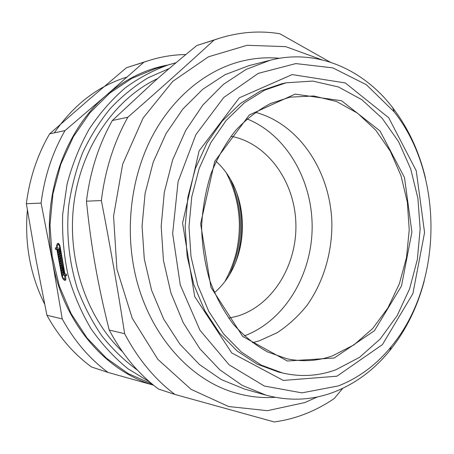 <?xml version="1.0" encoding="UTF-8"?>
<svg xmlns="http://www.w3.org/2000/svg" width="454" height="454" viewBox="0 0 454 454"><rect width="100%" height="100%" fill="white"/><g stroke="black" fill="none" stroke-linecap="round" stroke-linejoin="round"><path stroke-width="0.68" d="M66.568 275.147L65.268 275.419L65.472 276.219C66.029 278.563 65.921 279.97 65.149 280.436C63.889 280.419 62.754 278.847 61.75 275.72L56.869 249.49L55.496 249.394L55.326 247.839L56.699 247.935C56.506 245.364 56.892 243.826 57.857 243.327C59.077 243.367 59.922 244.973 60.388 248.139L64.888 273.91L66.307 274.091L66.687 275.606L65.268 275.419M58.044 244.541L58.532 243.452M58.072 249.359L56.682 249.127L56.551 247.924M65.586 280.01L64.763 279.267M59.849 251.578L59.258 251.539L59.122 250.426M59.258 244.275L58.021 244.547M63.691 274.857L63.401 273.717M66.012 275.243L63.923 274.801L62.743 275.084L62.675 275.805L62.107 273.552L64.4 273.847L59.9 248.105C59.553 245.767 58.924 244.581 58.021 244.553C57.312 244.922 57.028 246.062 57.176 247.963L59.451 248.122L59.622 249.689L58.838 249.632L58.929 250.409L59.712 250.466L59.894 251.942L58.072 251.805L57.891 250.336L58.674 250.392L58.583 249.615L57.346 249.524L62.232 275.788C62.97 278.098 63.804 279.261 64.735 279.272L64.78 275.357L62.743 275.084M59.582 249.331L57.346 249.524M60.138 253.82L58.623 254.064L58.731 254.842L60.297 254.972L60.513 256.436L58.691 256.277L58.169 252.577L59.99 252.725L60.189 254.195L58.623 254.064M60.456 256.056L59.877 256.005L59.718 254.921M59.565 253.854L59.406 252.679M61.591 262.889L61.029 262.832L60.819 261.703M60.796 258.286L60.223 258.23L60.053 257.163M61.182 260.59L60.609 260.534L60.416 259.393M62.97 269.648L62.419 269.585L62.181 268.496M62.016 265.096L61.455 265.034L61.25 264.001M62.476 267.378L61.92 267.31L61.693 266.214M62.947 271.85L62.692 270.777M63.469 271.832L61.999 272.077L61.92 272.797L61.409 270.618L63.242 270.845L63.753 273.03L63.316 272.241L62.783 272.173L62.964 272.933L62.527 272.145L61.999 272.077M63.509 272.003L62.783 272.173M60.269 265.312L59.985 263.87L61.812 264.063L63.066 270.085L61.239 269.863L60.904 268.348L62.47 268.53L62.312 267.769L60.74 267.593L60.422 266.072L61.994 266.243L61.835 265.482L60.269 265.312L61.455 265.034M62.419 269.585L61.239 269.863M59.037 258.502L58.804 257.049L60.632 257.214L61.67 263.297L59.843 263.104L59.559 261.572L61.131 261.731L60.995 260.965L59.429 260.806L59.162 259.274L60.728 259.421L60.603 258.649L59.037 258.502L60.223 258.23M61.029 262.832L59.843 263.104M58.691 256.277L59.877 256.005M59.593 249.462L58.838 249.632M59.258 251.539L58.072 251.805M57.164 247.833L56.699 247.935M176.141 62.669L155.637 68.571L131.898 78.332L109.698 93.195L89.915 112.842L73.389 136.728L60.87 164.07L52.942 193.858L49.991 224.957L52.159 256.118L59.343 286.099L71.176 313.737L87.094 338.031L106.384 358.166L128.204 373.58L152.232 384.107M63.486 271.912L62.527 272.145M61.92 267.31L60.74 267.593M60.609 260.534L59.429 260.806M59.587 249.388L58.583 249.615M65.966 275.067L64.78 275.357M64.848 273.739L64.4 273.847M58.061 249.223L56.869 249.49M55.496 249.394L56.682 249.127M235.626 262.372C243.231 239.071 243.526 215.678 236.506 192.195M122.455 351.68C86.368 317.499 66.449 258.661 74.036 202.388C81.675 146.103 115.639 98.206 157.748 78.491M46.932 315.28L36.059 259.836L26.355 203.732L41.098 203.108L52.46 261.504L62.238 318.907L46.932 315.28C58.714 336.601 73.593 353.848 91.572 367.014L108.058 372.439L153.52 385.174M49.617 133.851L88.297 100.141L126.473 67.72L143.861 62.232L106.259 95.295L65.024 130.582L49.617 133.851C37.359 154.967 29.601 178.257 26.355 203.732M167.248 65.132C145.314 69.309 124.986 79.359 106.259 95.295C63.708 131.138 40.508 199.414 52.46 261.504C63.208 322.692 105.566 371.27 153.458 385.123M185.839 54.542C173.496 54.69 161.198 56.676 148.946 60.507L143.861 62.232M65.024 130.582C52.42 152.476 44.441 176.651 41.098 203.108M62.238 318.907C74.348 341.011 89.62 358.859 108.058 372.439M148.946 60.507L126.473 67.72M127.199 76.993C98.138 85.931 73.837 104.551 54.31 132.857M27.376 209.998C24.476 243.69 30.236 275.062 44.645 304.118M286.139 82.793L281.911 83.701L260.556 90.987L240.365 103.535L222.21 121.087L206.933 143.089L195.299 168.74L187.905 197.002L185.141 226.648L187.162 256.351L193.847 284.789L204.839 310.723L219.56 333.105L237.266 351.101L257.14 364.153L278.308 371.974L282.507 372.978C300.889 377.178 318.714 376.088 335.994 369.715L359.67 357.258L380.31 338.871L397.148 315.655L409.621 288.784L417.362 259.455L420.149 228.884L417.901 198.273L410.671 168.843L398.657 141.801L382.217 118.363L361.878 99.71L338.395 86.952L312.744 81.073L286.139 82.793L264.71 90.113L244.445 102.74L226.217 120.401L210.877 142.55L199.192 168.383L191.764 196.843L188.989 226.694L191.015 256.606L197.734 285.248L208.766 311.359L223.544 333.889L241.324 351.998L261.271 365.124L282.507 372.978M336.959 376.201L283.279 380.429L231.739 352.94L194.692 296.536L182.565 223.09L199.102 150.893L239.337 97.803L292.177 74.581L345.29 82.934L388.766 117.813L416.256 170.812L424.575 232.561L412.885 293.625L382.45 344.586L336.959 376.201M112.32 120.531L152.992 82.685C166.629 70.597 181.248 58.203 196.843 45.496L214.084 40.054C188.047 63.963 159.297 89.693 127.829 117.24L112.32 120.531C98.711 144.815 90.085 171.697 86.453 201.184L101.361 200.554C110.157 245.784 117.921 290.168 124.646 333.707L109.238 330.052C103.643 308.016 99.012 286.627 95.34 265.885C91.657 245.149 88.695 223.578 86.453 201.184M109.238 330.052C122.291 354.54 138.697 374.198 158.446 389.027L174.892 394.441L274.227 421.948C285.004 420.489 295.446 417.771 305.542 413.793C315.626 409.797 325.206 404.701 334.275 398.499L342.759 388.329M330.16 62.119L279.84 33.761C260.006 30.463 239.928 31.933 219.6 38.181L214.084 40.054M127.829 117.24C113.909 142.295 105.084 170.068 101.361 200.554M124.646 333.707C137.999 358.972 154.746 379.221 174.892 394.441M321.71 59.752L285.759 46.654L247.163 45.286L208.465 56.801L172.707 81.408L143.106 118.046L122.648 164.229L113.568 216.138L116.894 269.08L132.227 318.226L157.833 359.324L191.003 389.299L228.583 406.517L267.451 410.677L304.827 402.562L317.494 396.904M219.6 38.181L196.843 45.496M425.546 178.473C419.28 151.801 408.322 128.204 392.67 107.672C363.223 69.184 316.625 48.3 270.272 60.212L248.792 65.694L225.122 74.66L202.813 89.222L182.803 109.091L165.999 133.692L153.214 162.163L145.093 193.398L142.062 226.109L144.276 258.882L151.613 290.31L163.684 319.094L179.863 344.104L199.368 364.466L221.308 379.584L244.751 389.14L266.078 395.162C289.737 401.461 312.59 400.349 334.638 391.813C355.919 383.341 374.249 369.658 389.628 350.772C405.791 330.643 417.334 307.324 424.263 280.816M270.272 60.212L246.13 69.405L223.357 84.416L202.904 104.953L185.709 130.434L172.616 159.961L164.291 192.382L161.181 226.347L163.44 260.375L170.954 293L183.303 322.845L199.851 348.746L219.781 369.789L242.175 385.367L266.078 395.162M338.4 385.911C358.847 377.841 376.485 364.727 391.308 346.55C443.008 284.42 444.37 175.346 394.242 111.939L366.367 84.722L332.822 67.867L295.826 63.583L258.303 73.355L223.754 97.479L195.895 134.617L178.093 181.589L172.651 233.617L180.295 285.021L199.976 330.257L229.145 364.851L264.347 386.042L301.893 392.869L338.4 385.911M244.314 335.898C284.471 320.904 311.575 275.51 312.142 228.237C312.761 180.964 286.797 134.9 247.033 118.908M214.396 292.722C251.045 261.362 251.891 193.591 216.036 161.323M228.691 318.158L237.431 316.149C273.019 305.287 297.353 264.546 295.86 222.971C294.578 181.396 267.451 143.129 230.967 136.257M59.9 248.105L60.371 248.003M170.034 64.309C154.411 69.666 139.497 77.509 125.298 87.832C111.724 99.522 99.659 113.33 89.103 129.254C79.615 146.205 72.277 164.479 67.096 184.086L62.686 214.322C62.022 234.911 63.81 255.148 68.043 275.039C73.627 294.402 81.323 312.346 91.123 328.878C101.963 344.336 114.249 357.633 127.988 368.773L149.831 382.069M65.427 276.049L64.984 276.157M62.187 275.618L61.75 275.72M229.747 274.057C243.548 242.992 243.94 211.763 230.916 180.369M169.291 68.486L148.254 77.713C134.707 85.874 122.137 96.055 110.543 108.251C99.681 121.502 90.391 136.302 82.679 152.652C76.011 169.705 71.335 187.547 68.656 206.178C66.125 234.372 69.195 262.787 77.549 289.113C84.024 306.183 92.196 321.863 102.071 336.147C112.768 349.444 124.6 360.805 137.562 370.237M334.257 358.007L374.414 330.733L401.484 286.009L411.914 232.062L404.48 177.497L379.998 130.934L341.578 100.754L295.083 94.126L249.297 114.981L214.748 161.34L200.617 223.794L210.962 287.303L242.737 336.476L287.325 361.009L334.257 358.007M332.657 355.794L353.967 344.87L372.632 328.577L387.937 307.88L399.355 283.818L406.523 257.463L409.219 229.928L407.369 202.319L401.018 175.743L390.349 151.307L375.696 130.099L357.553 113.182L336.607 101.531L313.731 95.981L289.998 97.162L270.629 103.461C258.037 110.038 246.374 119.033 235.643 130.446C225.689 143.129 217.455 157.595 210.945 173.842C205.611 190.839 202.495 208.505 201.599 226.852C202.036 245.211 204.709 262.951 209.612 280.078C215.712 296.479 223.584 311.149 233.22 324.082C243.667 335.761 255.097 345.04 267.525 351.929L286.724 358.717C302.46 362.071 317.772 361.095 332.657 355.794M252.498 342.702L259.427 340.772L277.275 332.646C288.386 325.274 298.289 316.194 306.972 305.4C323.152 282.666 331.897 253.786 331.891 224.435C331.159 172.94 299.969 124.141 255.381 112.314M65.819 279.011L64.735 279.272M226.591 173.524C233.935 187.621 238.129 202.802 239.179 219.061C239.729 226.989 239.213 239.871 236.052 253.383C233.538 263.042 229.934 272.179 225.246 280.793M394.242 111.939L392.67 107.672M391.308 346.55L389.628 350.772M275.186 397.312C262.015 398.22 248.837 396.768 235.654 392.96C186.628 379.357 143.77 328.009 133.147 263.621C126.076 221.893 132.341 177.026 150.041 140.661C170.137 99.886 203.721 71.318 239.797 61.648C253.077 58.174 266.288 57.056 279.437 58.282"/></g></svg>
